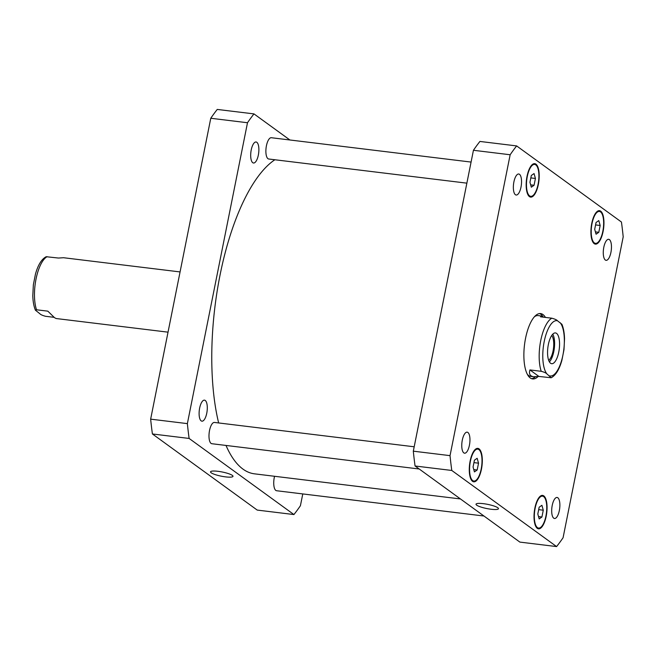 <?xml version="1.0" encoding="UTF-8"?>
<svg xmlns="http://www.w3.org/2000/svg" width="656" height="656" viewBox="0 0 656 656"><rect width="100%" height="100%" fill="white"/><g stroke="black" fill="none" stroke-linecap="round" stroke-linejoin="round"><path stroke-width="0.98" d="M180.072 271.928L63.566 257.726L58.441 258.046L46.182 256.717C41.599 259.12 38.023 264.926 35.449 274.134L33.349 284.811L32.8 295.684C32.956 301.514 33.825 306.36 35.432 310.214L36.531 309.78L47.831 311.157L54.538 317.701L56.154 318.529L168.034 332.166M54.046 317.324L45.494 316.282C42.476 315.454 40.59 314.601 39.852 313.724L35.432 310.214M225.598 476.879A11.447 2.14 11.3 0 1 210.535 471.844A11.447 2.14 11.3 0 1 222.179 471.992A11.447 2.14 11.3 0 1 232.987 476.33A11.447 2.14 11.3 0 1 225.598 476.879M491.082 509.245A11.447 2.14 11.3 0 1 476.018 504.21A11.447 2.14 11.3 0 1 487.662 504.357A11.447 2.14 11.3 0 1 498.47 508.695A11.447 2.14 11.3 0 1 491.082 509.245M549.4 361.882A15.506 5.74 97 0 0 554.312 348.41A15.506 5.74 97 0 0 552.778 334.142M548.687 360.333A13.243 4.904 97 0 0 553.484 348.303A13.243 4.904 97 0 0 551.712 335.478M550.573 363.252A15.506 5.74 -83 0 1 548.08 346.065A15.506 5.74 -83 0 1 555.435 332.92A15.506 5.74 -83 0 1 559.256 349.008A15.506 5.74 -83 0 1 551.688 363.703A15.506 5.74 -83 0 1 550.573 363.252M538.896 376.437L533.771 376.757C530.023 376.232 528.744 373.953 529.933 369.927L541.233 371.304C544.25 372.132 546.128 372.985 546.874 373.863L551.155 377.758L538.896 376.437L529.933 369.927M551.155 377.766C555.73 375.355 559.306 369.549 561.88 360.341L563.988 349.673L564.537 338.799C564.381 332.969 563.504 328.123 561.905 324.269L557.485 320.759C556.739 319.882 554.861 319.029 551.844 318.201L540.544 316.823L541.184 315.954L543.283 317.151M539.527 313.56A32.923 12.185 -83 0 1 540.831 314.273A32.923 12.185 -83 0 1 543.316 317.16M535.345 376.831A32.923 12.185 -83 0 1 531.59 378.676M538.018 376.585A32.923 12.185 -83 0 1 532.631 378.93A32.923 12.185 -83 0 1 524.513 344.777A32.923 12.185 -83 0 1 540.601 313.568A32.923 12.185 -83 0 1 542.955 314.536A32.923 12.185 -83 0 1 545.439 317.414M533.771 376.757L530.786 376.396A30.627 11.341 -83 0 1 527.391 374.363M534.419 316.741A30.627 11.341 -83 0 1 538.199 315.585L541.184 315.954M466.867 183.155L268.73 159.006A10.717 3.969 -83 0 1 267.968 158.686A10.717 3.969 -83 0 1 266.238 146.805A10.717 3.969 -83 0 1 271.322 137.719L471.082 162.073M483.956 516.018L276.586 490.737A10.717 3.969 -83 0 1 275.815 490.417A10.717 3.969 -83 0 1 274.552 476.289M419.209 468.999L211.839 443.718A10.717 3.969 -83 0 1 211.076 443.407A10.717 3.969 -83 0 1 209.346 431.525A10.717 3.969 -83 0 1 214.43 422.439L414.19 446.785M463.817 452.886A10.594 3.92 -83 0 1 462.119 441.144A10.594 3.92 -83 0 1 467.138 432.165A10.594 3.92 -83 0 1 469.753 443.153A10.594 3.92 -83 0 1 464.579 453.198A10.594 3.92 -83 0 1 463.817 452.886M515.403 194.725A10.594 3.92 -83 0 1 513.705 182.983A10.594 3.92 -83 0 1 518.724 174.004A10.594 3.92 -83 0 1 521.34 184.992A10.594 3.92 -83 0 1 516.165 195.029A10.594 3.92 -83 0 1 515.403 194.725M605.332 260.022A10.594 3.92 -83 0 1 603.627 248.28A10.594 3.92 -83 0 1 608.653 239.301A10.594 3.92 -83 0 1 611.261 250.297A10.594 3.92 -83 0 1 606.087 260.334A10.594 3.92 -83 0 1 605.332 260.022M553.746 518.183A10.594 3.92 -83 0 1 552.04 506.44A10.594 3.92 -83 0 1 557.067 497.461A10.594 3.92 -83 0 1 559.675 508.457A10.594 3.92 -83 0 1 554.5 518.494A10.594 3.92 -83 0 1 553.746 518.183M600.166 225.484L598.805 232.298L596.074 234.217L594.697 229.313L596.058 222.499L598.797 220.588L600.166 225.484L595.574 224.926M598.805 232.298L595.418 231.888M543.275 510.204L541.913 517.01L539.183 518.929L537.805 514.025L539.166 507.211L541.905 505.3L543.275 510.204L538.683 509.638M541.913 517.01L538.527 516.6M478.536 463.185L477.166 469.999L474.436 471.91L473.058 467.015L474.419 460.2L477.158 458.282L478.536 463.185L473.935 462.619M477.166 469.999L473.78 469.581M535.427 178.465L534.058 185.279L531.327 187.198L529.95 182.294L531.311 175.48L534.05 173.569L535.427 178.465L530.827 177.907M534.058 185.279L530.671 184.869M472.697 480.586A16.08 5.953 97 0 0 473.853 481.061A16.08 5.953 97 0 0 481.701 465.817A16.08 5.953 97 0 0 477.74 449.139A16.08 5.953 97 0 0 470.114 462.767A16.08 5.953 97 0 0 472.697 480.586M472.55 481.324A16.843 6.232 -83 0 1 469.844 462.652A16.843 6.232 -83 0 1 477.83 448.376A16.843 6.232 -83 0 1 481.988 465.85A16.843 6.232 -83 0 1 473.755 481.816A16.843 6.232 -83 0 1 472.55 481.324M594.336 242.892A16.08 5.953 97 0 0 595.484 243.36A16.08 5.953 97 0 0 603.34 228.116A16.08 5.953 97 0 0 599.379 211.437A16.08 5.953 97 0 0 591.753 225.065A16.08 5.953 97 0 0 594.336 242.892M594.188 243.63A16.843 6.232 -83 0 1 591.482 224.959A16.843 6.232 -83 0 1 599.469 210.674A16.843 6.232 -83 0 1 603.627 228.157A16.843 6.232 -83 0 1 595.394 244.122A16.843 6.232 -83 0 1 594.188 243.63M537.444 527.604A16.08 5.953 97 0 0 538.592 528.072A16.08 5.953 97 0 0 546.448 512.836A16.08 5.953 97 0 0 542.487 496.149A16.08 5.953 97 0 0 534.861 509.786A16.08 5.953 97 0 0 537.444 527.604M537.297 528.342A16.843 6.232 -83 0 1 534.591 509.671A16.843 6.232 -83 0 1 542.578 495.395A16.843 6.232 -83 0 1 546.735 512.869A16.843 6.232 -83 0 1 538.502 528.834A16.843 6.232 -83 0 1 537.297 528.342M529.589 195.873A16.08 5.953 97 0 0 530.745 196.341A16.08 5.953 97 0 0 538.592 181.105A16.08 5.953 97 0 0 534.632 164.418A16.08 5.953 97 0 0 527.006 178.055A16.08 5.953 97 0 0 529.589 195.873M529.441 196.611A16.843 6.232 -83 0 1 526.735 177.94A16.843 6.232 -83 0 1 534.722 163.664A16.843 6.232 -83 0 1 538.879 181.138A16.843 6.232 -83 0 1 530.647 197.103A16.843 6.232 -83 0 1 529.441 196.611M516.633 145.919A229.707 85.026 97 0 0 510.155 154.759L450.032 455.641A229.707 85.026 97 0 0 451.787 470.467L556.591 546.571A229.707 85.026 97 0 0 563.078 537.74L623.2 236.849A229.707 85.026 97 0 0 621.445 222.031L516.633 145.919L479.921 141.442A229.707 85.026 -83 0 0 473.435 150.281L510.155 154.759M556.591 546.571L519.88 542.102L415.068 465.99A229.707 85.026 -83 0 1 413.313 451.172L473.435 150.281M413.313 451.172L450.032 455.641M415.068 465.99L451.787 470.467M205.238 400.455A10.594 3.92 -83 0 1 206.943 412.189A10.594 3.92 -83 0 1 201.917 421.177A10.594 3.92 -83 0 1 201.162 420.865A10.594 3.92 -83 0 1 199.457 409.123A10.594 3.92 -83 0 1 204.483 400.144A10.594 3.92 -83 0 1 205.238 400.455M256.824 142.295A10.594 3.92 -83 0 1 258.53 154.029A10.594 3.92 -83 0 1 253.503 163.016A10.594 3.92 -83 0 1 252.749 162.704A10.594 3.92 -83 0 1 251.043 150.962A10.594 3.92 -83 0 1 256.07 141.983A10.594 3.92 -83 0 1 256.824 142.295M253.979 113.898L217.259 109.429A229.707 85.026 97 0 0 210.773 118.26L150.65 419.151A229.707 85.026 97 0 0 152.413 433.969L257.218 510.081L293.929 514.558L189.125 438.446A229.707 85.026 -83 0 1 187.37 423.62L247.492 122.738A229.707 85.026 -83 0 1 253.979 113.898L289.895 139.982M302.777 493.927L300.415 505.719A229.707 85.026 -83 0 1 293.929 514.558M274.872 159.752A160.794 59.516 97 0 0 218.645 422.948M226 445.44A160.794 59.516 97 0 0 254.495 473.837L460.455 498.945M247.492 122.738L210.773 118.26M187.37 423.62L150.65 419.151M189.125 438.446L152.413 433.969M36.531 309.78A30.627 11.341 -83 0 1 36.039 279.013A30.627 11.341 -83 0 1 47.142 256.668M549.638 375.872A27.872 10.316 97 0 0 562.914 355.109A27.872 10.316 97 0 0 560.249 322.768M557.485 320.759A27.872 10.316 97 0 0 544.209 341.522A27.872 10.316 97 0 0 546.874 373.863M551.844 318.201A30.627 11.341 97 0 0 540.741 340.538A30.627 11.341 97 0 0 541.233 371.304M472.008 480.832L473.853 481.061M475.895 448.909L477.74 449.139M593.639 243.138L595.484 243.36M597.534 211.216L599.379 211.437M536.747 527.85L538.592 528.072M540.642 495.928L542.487 496.149M528.9 196.119L530.745 196.341M532.787 164.197L534.632 164.418"/></g></svg>
